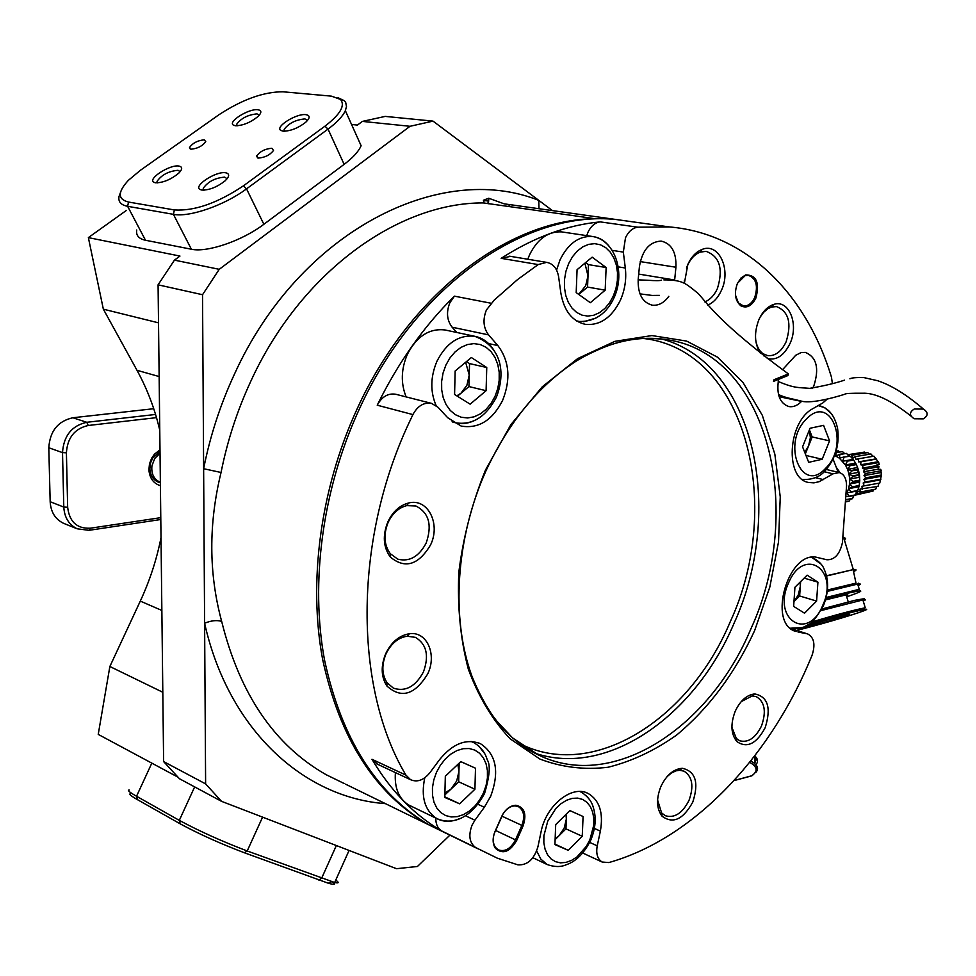 <?xml version="1.0" encoding="UTF-8"?>
<svg xmlns="http://www.w3.org/2000/svg" width="976" height="976" viewBox="0 0 976 976"><rect width="100%" height="100%" fill="white"/><g stroke="black" fill="none" stroke-linecap="round" stroke-linejoin="round"><path stroke-width="1.46" d="M552.318 210.511L538.776 200.373L538.996 208.657M446.13 833.297L428.061 824.464C374.882 793.561 339.733 738.478 322.592 659.215C308.16 581.928 320.348 489.366 356.63 409.993C408.859 294.203 508.752 219.222 595.165 218.722L483.376 202.923L484.023 199.909L488.842 198.287L504.189 203.85L631.618 221.686M351.555 124.464L357.411 125.074L362.401 121.402L410.005 126.294L433.027 121.122L538.776 200.373C439.908 160.881 299.193 231.275 234.411 374.235C220.393 404.43 210.133 435.93 203.63 468.712L205.619 783.887L221.515 801.333L179.438 778.726L163.614 761.573L158.075 284.821L202.532 294.728L203.63 468.712L221.052 472.482C208.498 523.88 208.705 573.534 221.674 621.407C239.767 694.265 274.585 745.359 326.118 774.688L344.028 783.435M202.532 294.728L219.234 269.315L174.448 260.141L158.075 284.821M362.401 121.402L385.191 116.4L433.027 121.122M136.738 230.019C135.871 235.411 138.787 238.815 145.497 240.255L191.369 249.222C207.071 252.808 242.243 240.791 263.862 224.285L344.138 164.358C352.97 157.685 358.631 151.475 361.108 145.729L345.358 110.666C342.771 116.303 337.001 122.451 328.034 129.1L246.538 188.856C224.578 205.314 189.1 217.599 173.423 214.342L127.624 206.314C120.926 205.021 118.059 201.739 119.035 196.457L120.475 192.516M126.392 210.413L88.365 237.619L103.346 309.172L136.994 370.294C147.303 389.131 154.903 409.127 159.771 430.306M174.448 260.141L179.962 256.066L88.365 237.619M410.005 126.294L219.234 269.315M205.619 783.887L163.614 761.573M162.809 692.265L109.861 666.498L98.234 734.391L177.766 777.055M161.016 537.642C156.685 559.504 149.779 580.659 140.3 601.094L109.861 666.498M221.515 801.333L396.476 868.689L417.435 866.481L449.912 835.139M385.398 803.638C303.926 797.734 228.506 730.036 204.606 623.225C211.231 620.541 216.928 619.931 221.674 621.407M158.515 322.836L103.346 309.172M488.183 200.91L483.425 200.605M430.55 544.962C418.375 565.177 404.967 569.191 390.327 557.028C383.226 547.17 382.433 535.385 387.936 521.696C392.864 511.534 399.794 505.287 408.724 502.969C427.805 497.882 440.932 523.819 430.55 544.962M388.192 522.294C383.3 534.47 384.007 544.95 390.327 553.734L397.793 559.163C409.469 562.066 418.936 556.686 426.17 543.022C432.368 525.064 428.94 512.729 415.886 505.983L406.699 505.629C398.745 507.703 392.584 513.254 388.192 522.294M427.756 673.83C414.837 694.949 401.209 698.987 386.862 685.957C381.055 676.783 380.689 665.974 385.776 653.53C391.474 641.976 399.367 635.376 409.481 633.729C426.841 631.106 437.175 654.335 427.756 673.83M386.032 653.822C381.506 664.888 381.836 674.501 387.008 682.675L393.438 688.178C405.516 692.033 415.52 686.604 423.438 671.915C429.294 655.677 426.622 644.16 415.434 637.365L407.138 636.206C398.135 637.67 391.095 643.55 386.032 653.822M692.801 802.04C683.151 819.535 672.903 824.244 662.045 816.18C656.506 808.689 656.104 798.832 660.85 786.583C666.376 775.115 673.538 769.003 682.322 768.283C695.559 771.284 699.06 782.545 692.801 802.04M657.58 799.991L661.606 812.91L665.217 815.692C674.465 818.437 682.395 813.325 689.019 800.357C694.046 786.278 692.387 776.554 684.054 771.174L679.65 770.284L676.026 770.845L671.427 773.004L667.059 776.64M765.184 727.657C756.546 743.797 747.152 748.482 737.002 741.675C730.926 734.294 730.329 724.168 735.209 711.284C740.235 700.67 746.725 694.888 754.692 693.936C767.892 696.596 771.394 707.844 765.184 727.657M731.915 727.376L736.355 738.478L739.796 740.796C748.275 742.907 755.509 737.978 761.487 726.01C766.538 711.504 764.769 701.707 756.18 696.583L752.106 695.973L741.199 701.646M812.654 388.241L813.899 385.691C819.425 368.233 816.583 357.131 805.371 352.385L800.979 352.629L795.733 355.264L782.496 369.758M674.611 280.466L675.929 267.241C676.478 252.247 671.549 243.524 661.142 241.084C649.516 241.731 642.281 250.185 639.439 266.436L638.194 279.404C637.718 293.983 642.452 302.584 652.383 305.195C658.58 305.793 664.058 302.841 668.828 296.314M584.075 324.093L585.661 324.398C572.314 321.47 564.043 311.015 560.846 293.056L558.626 276.842C557.125 268.437 553.136 263.605 546.621 262.361L538.191 264.569L517.548 279.587L494.271 300.059L486.39 310.014C482.632 319.616 483.352 327.899 488.573 334.878L452.12 327.204C446.898 320.348 446.13 312.21 449.826 302.804L454.413 296.155C423.889 326.204 398.159 362.547 377.224 405.199C381.921 396.683 388.07 393.035 395.683 394.243L396.024 394.328M465.491 815.753L474.909 820.218L472.055 825.171C468.248 835.395 469.432 842.837 475.593 847.51L497.357 858.185L517.866 864.846C527.333 865.419 534.018 859.441 537.898 846.887L541.082 831.759C546.035 805.334 572.034 784.545 588.162 793.464C599.508 800.21 603.571 812.764 600.374 831.125L594.396 828.441M377.639 764.281L371.966 759.279C390.912 791.024 414.129 814.911 441.616 830.918C437.675 828.417 435.735 824.134 435.808 818.083M832.357 383.373L831.479 377.187C806.542 294.642 747.006 233.471 669.463 226.944L637.792 227.188C632.619 227.92 628.52 231.446 625.494 237.741L623.335 252.101L612.037 250.344M586.747 235.643L588.003 232.203C590.98 226.029 595.043 222.589 600.203 221.881C567.166 224.992 534.153 237.156 501.164 258.335L510.558 256.371M755.9 298.022C751.74 306.025 746.738 308.636 740.857 305.83C735.099 300.791 733.94 293.337 737.405 283.479L741.028 277.965L745.725 274.878C756.461 275.037 759.853 282.759 755.9 298.022M735.453 295.045L738.405 302.938L743.505 305.976C748.116 306.232 751.862 303.402 754.716 297.497C758.34 285.724 756.205 278.331 748.324 275.317L745.103 275.671L737.551 283.174M684.359 283.345L687.873 264.35C691.423 256.7 696.205 251.71 702.208 249.38C718.946 242.402 731.427 269.705 721.423 290.36C718.055 297.704 713.493 302.633 707.734 305.134M704.831 301.901C710.113 299.754 714.31 295.313 717.397 288.603C723.46 268.778 719.69 256.359 706.063 251.344L700.243 252.113C694.9 254.187 690.642 258.628 687.482 265.435L686.457 268.034M684.31 280.661L684.432 283.382M760.353 353.166C754.424 343.735 753.96 332.511 758.974 319.469C762.646 311.515 767.539 306.513 773.639 304.451C788.876 298.985 799.185 324.215 789.999 343.528C783.984 355.679 776.408 360.681 767.258 358.509M755.656 339.697C756.656 346.26 759.169 350.982 763.208 353.824L767.746 355.642C775.261 356.228 781.386 351.616 786.107 341.832C791.914 323.227 788.706 311.478 776.469 306.586L771.504 307.037L767.844 308.733L763.574 312.369L759.95 317.42M589.699 842.41L597.227 845.85C595.848 853.707 597.495 859.1 602.143 862.028L608.841 862.564C691.874 839.153 767.295 760.219 808.775 663.119L812.044 655.335C815.533 644.587 814.106 637.462 807.75 633.973L791.048 628.739M633.766 221.979L616.661 219.6C526.21 209.462 414.946 285.321 358.656 410.53C322.336 490.001 310.112 582.672 324.532 660.032C341.661 739.369 376.809 794.501 429.989 825.415L448.069 834.236M461.001 425.975L447.667 417.691L438.004 407.26L431.502 403.369C423.852 402.161 417.655 405.906 412.897 414.593L408.493 423.962C352.995 543.046 354.422 689.3 405.967 775.151L410.506 779.665C417.252 782.557 423.706 780.239 429.879 772.724L439.651 759.548C452.815 743.505 466.443 738.234 480.558 743.749C496.308 754.265 499.688 771.748 490.721 796.184L484.34 807.262L474.909 820.218M794.659 630.947L796.184 631.533C766.441 624.128 788.706 548.512 817.986 557.65L826.892 559.76C834.626 559.968 839.811 554.234 842.434 542.571L846.57 485.597C846.363 478.362 843.923 474.007 839.25 472.555L832.979 473.836L824.195 471.713M585.661 324.398C600.252 325.594 611.854 317.481 620.455 300.071C624.945 289.762 626.568 279.075 625.311 268.01L623.335 252.101M461.563 426.134C478.777 428.842 492.477 420.253 502.628 400.367C510.973 379.249 509.387 360.974 497.87 345.565L488.573 334.878M827.062 399.208L822.914 402.868L813.167 408.493C787.632 421.364 784.497 478.996 808.787 482.498L813.923 482.864L819.218 481.668L832.979 473.836M778.482 380.14C776.396 394.609 779.861 403.417 788.889 406.577C793.293 407.285 797.502 405.565 801.54 401.404L801.65 401.295M495.1 831.32L501.566 816.692C505.165 809.421 509.948 805.603 515.914 805.249C524.515 807.213 526.906 814.118 523.075 825.964L516.694 840.434C509.777 852.109 502.664 854.72 495.369 848.266C492.49 843.654 492.404 837.994 495.1 831.32M597.227 845.85L600.374 831.125M797.99 631.997L806.969 633.766M452.12 327.204L456.768 332.462M494.246 833.553L503.079 813.813M494.32 833.309C492.612 838.896 492.953 843.545 495.357 847.278L498.102 849.779C504.836 852.207 510.631 848.913 515.474 839.885L521.855 825.415C525.051 816.729 523.978 810.507 518.622 806.762L515.096 805.883C510.424 806.042 506.361 808.762 502.921 814.069M804.749 452.352L808.506 446.069L805.359 453.889M808.506 446.069L810.373 437.724L809.397 429.879L812.178 436.955L808.506 446.069M802.565 446.837L810.056 428.257L823.573 425.365L829.563 440.871L822.17 459.257L808.701 462.331L802.565 446.837M812.178 436.955L829.563 440.871M805.981 455.463L822.17 459.257M578.683 294.374L585.698 285.724L588.003 275.866L587.552 287.078L578.768 294.447M527.784 259.238L529.553 254.809C537.459 239.022 548.085 231.373 561.407 231.861L563.677 232.203M585.649 262.568L588.455 264.618L588.003 275.866L584.892 263.191M576.194 292.593L577.072 269.693L592.151 257.164L606.133 267.522L605.181 290.165L590.321 302.719L576.194 292.593M588.455 264.618L606.133 267.522M587.552 287.078L605.181 290.165M456.78 395.841L461.001 393.218L466.894 385.276L469.236 375.089L468.931 386.569L457.415 396.232M406.15 396.915C400.672 383.348 401.075 369.16 407.37 354.349C416.667 336.378 429.159 328.229 444.849 329.937L446.349 330.254M466.455 361.608L469.529 363.584L469.236 375.089L465.637 362.279M454.584 394.463L455.145 371.002L471.359 357.533L486.756 367.513L486.097 390.705L470.139 404.174L454.584 394.463M469.529 363.584L486.756 367.513M468.931 386.569L486.097 390.705M793.964 601.631L798.209 595.079L800.283 586.6L799.649 595.982L793.964 601.643M800.613 581.635L800.283 586.6L800.125 582.123M793.647 606.377L794.928 587.284L807.14 575.169L817.925 582.16L816.595 601.07L804.529 613.184L793.647 606.377M804.139 578.134L817.925 582.16M799.649 595.982L816.595 601.07M444.922 793L451.107 788.998L456.719 780.934L458.952 771.394L458.671 781.788L444.873 794.928M459.159 763.147L458.952 771.394L457.854 764.391M444.812 797.453L445.324 776.237L460.782 761.609L475.507 768.222L474.922 789.218L459.684 803.821L444.812 797.453M411.164 806.176L408.761 805.017C398.781 798.795 394.328 787.986 395.402 772.602M460.745 761.646L475.507 768.222M458.671 781.788L474.922 789.218M444.824 796.855L459.684 803.821M555.149 838.774L559.004 835.785L564.201 828.087L566.348 819.059L565.958 828.856L555.112 839.653M566.556 813.862L566.348 819.059L565.995 814.423M554.929 844.606L555.698 824.635L569.862 810.58L583.087 816.509L582.245 836.286L568.264 850.328L554.929 844.606M569.838 810.605L583.087 816.509M565.958 828.856L582.245 836.286M554.941 844.106L568.264 850.328M160.137 482.217L160.137 482.217C153.891 479.338 151.158 473.872 151.927 465.845L154.696 458.525L160.027 453.206M154.83 478.289L153.427 478.63M160.015 451.4L152.732 458.037L150.609 462.783L149.828 468.919C150.328 475.519 153.22 479.96 158.527 482.229L160.381 482.742M153.732 408.712L72.895 417.752C57.962 421.071 49.935 431.075 48.8 447.764L50.166 501.725C50.789 512.022 55.229 519.208 63.477 523.282L64.794 523.807M160.808 519.513L88.987 530.322L77.141 528.785C68.857 524.698 64.416 517.463 63.794 507.069L62.513 452.62C63.672 435.784 71.76 425.67 86.766 422.291L155.55 414.458M156.489 417.643L88.23 425.487C74.725 428.549 67.454 437.651 66.405 452.803L67.661 507.252C69.381 521.794 76.933 528.785 90.317 528.211L160.784 517.658M160.406 485.694C153.439 483.474 149.609 478.179 148.901 469.798L149.499 463.832L151.67 458.183L154.391 454.255L159.991 449.79M129.21 789.987C127.014 790.133 129.454 792.219 136.542 796.257L179.303 820.365C199.141 831.064 221.772 841.263 247.209 850.974L334.67 882.511C338.94 883.439 339.294 882.646 335.744 880.12M332.596 881.975C336.086 884.61 334.646 885.025 328.302 883.219L244.342 852.756C220.332 843.618 198.97 833.992 180.267 823.878L137.518 799.686C130.808 795.867 128.503 793.866 130.564 793.72M191.028 149.206C197.579 148.584 202.483 146.034 205.753 141.581L204.216 139.824C197.628 140.483 192.723 143.045 189.515 147.486L191.028 149.206M258.323 158.075C264.935 157.563 269.998 155.013 273.512 150.438L271.816 148.267C265.155 148.803 260.104 151.378 256.651 155.953L258.323 158.075M178.95 166.066C182.622 166.872 182.561 169.226 178.754 173.167C170.873 179.596 163.114 182.805 155.501 182.805L154.037 182.353C146.79 179.267 169.848 164.236 178.95 166.066M180.157 171.642L178.035 170.288C168.58 171.178 161.589 174.875 157.038 181.377L157.27 182.902M257.871 109.739C261.763 110.41 261.812 112.667 258.006 116.51C250.49 122.525 242.963 125.611 235.411 125.77L233.325 125.074C227.554 121.707 248.99 108.36 257.871 109.739M259.287 115.18L256.969 113.875C247.892 114.802 241.109 118.279 236.631 124.306L236.729 125.819M225.663 172.776C229.848 173.74 229.616 176.449 224.992 180.926C216.965 187.16 209.23 190.198 201.825 190.064L200.129 189.527C192.723 186.135 216.099 170.861 225.663 172.776M227.091 178.754L224.712 177.132C215.184 177.888 208.034 181.597 203.252 188.258L203.508 190.174M305.891 114.656C310.27 115.449 310.197 118.011 305.647 122.342C297.997 128.185 290.47 131.138 283.077 131.187L280.698 130.357C274.927 126.685 296.582 113.216 305.891 114.656M307.525 120.463L304.939 118.913C295.801 119.731 288.872 123.208 284.162 129.357L284.272 131.248M337.989 97.734L344.394 100.735L345.675 102.395L346.492 106.506L345.358 110.666M174.387 209.95C194.431 211.182 217.441 203.142 243.427 185.843L324.959 126.172C340.295 114.399 345.467 105.481 340.49 99.418L331.425 96.148L283.016 91.793C263.752 91.768 242.402 99.418 218.941 114.741L140.312 170.361L128.454 180.267C117.547 192.052 117.571 199.311 128.539 202.044L174.387 209.95L173.423 214.342L191.369 249.222M923.272 418.863L914.219 418.765C909.193 415.471 909.217 412.214 914.305 408.981L923.442 409.09C928.42 412.433 928.371 415.691 923.272 418.863M787.876 375.577L773.504 381.409L773.98 379.762L788.364 373.906L787.876 375.577M734.123 780.519L751.605 775.81C758.193 771.357 757.547 766.855 749.678 762.329M750.886 760.829L754.643 763.452L754.619 756.058L756.156 759.682L754.643 763.293M811.019 625.97L807.86 626.702C794.147 629.715 826.513 619.26 843.118 615.344L848.717 614.233C853.17 613.88 824.659 622.749 811.019 625.97M809.238 625.213L844.338 615.051M796.428 630.398C812.837 626.616 852.39 615.27 864.321 610.598C876.716 605.62 838.067 615.368 808.03 624.603M821.853 609L854.83 600.313L863.333 598.837L861.369 600.203M857.77 583.99L858.77 583.16M853.549 571.619C856.965 569.996 856.83 569.398 853.17 569.838L856.013 583.136L827.465 590.004M846.387 595.738L847.778 594.848L846.131 594.848L825.525 599.911M844.533 540.448L845.533 538.337L842.983 538.471M855.452 495.076L870.458 491.648M856.062 493.258L857.318 494.1L872.922 491.184L873.971 489.488M857.318 494.1L857.77 491.209L860.076 492.075L875.692 489.171L876.814 486.621M860.076 492.075L860.039 489.049L878.01 486.402L878.937 483.205M862.406 489.293L861.869 486.28L879.791 483.022L881.426 474.995L880.791 469.346L877.888 469.249L879.047 466.735L864.651 469.273L862.381 468.126L863.077 465.296L860.722 464.771L860.93 461.77L858.587 461.868L858.294 458.83L856.074 459.574L855.305 456.622L853.28 457.964L852.072 455.231L850.682 456.756M876.814 465.454L879.23 464.478L878.729 462.575L873.947 456.158L858.294 458.83M872.934 456.329L870.958 453.974L855.305 456.622M869.518 454.218L867.737 452.596L852.072 455.231M865.675 452.937L864.419 452.083L848.766 454.718L848.315 455.487M836.115 451.229L838.238 450.875L836.139 451.156M839.689 451.864L838.238 450.875M834.602 455.633L835.81 456.109L839.909 454.243L839.397 458.195L835.81 456.109L836.151 452.62L842.447 451.571L835.7 452.571M844.533 453.474L842.447 451.571M840.251 454.45L846.546 453.401L839.909 454.243M848.876 456.17L846.546 453.401M850.352 456.268L843.74 457.036L850.352 456.268L853.683 460.05L847.4 461.123L845.399 464.942L839.397 458.195L843.74 457.036M844.057 457.329L842.642 461.184L853.414 459.684M850.108 465.686L847.558 469.297L845.399 464.942L850.108 465.686L856.403 464.6L853.683 460.05M849.901 465.259L856.196 464.173M852.085 470.81L848.998 474.068L847.558 469.297L852.085 470.81L858.38 469.7L856.403 464.6M851.95 470.347L858.233 469.236M853.231 476.251L849.669 479.033L848.998 474.068L853.231 476.251L859.514 475.129L858.38 469.7M853.17 475.763L859.453 474.653M853.488 481.778L849.535 483.962L849.669 479.033L853.488 481.778L859.771 480.643L859.514 475.129M853.5 481.302L859.783 480.168M852.853 487.134L848.608 488.647L849.535 483.962L852.853 487.134L859.136 485.987L859.771 480.643M852.951 486.682L859.222 485.536M851.353 492.087L846.924 492.868L848.608 488.647L851.353 492.087L857.623 490.928L859.136 485.987M851.523 491.684L857.794 490.525M846.436 493.746L846.924 492.868L849.059 496.418L855.33 495.247L856.66 491.123M849.291 496.076L855.562 494.905M849.059 496.418L846.363 496.442M846.241 499.907L852.353 498.76L853.951 495.503M846.253 499.48L852.634 498.48M846.155 501.798L849.132 501.115L850.364 499.126M846.168 501.676L849.132 501.115M836.822 468.041L840.129 472.811M848.608 488.647L858.368 486.853M849.535 483.962L859.295 482.193M849.669 479.033L859.441 477.276M848.998 474.068L858.77 472.335M847.558 469.297L857.331 467.589M845.399 464.942L855.183 463.258M842.642 461.184L852.426 459.513M857.196 467.114L859.697 479.362M864.175 485.877L863.174 483.022L865.334 481.998L863.906 479.411L865.797 477.813L864.016 475.605L865.578 473.506L863.504 471.786L864.651 469.273M849.645 456.036L848.766 454.718M861.405 452.596L847.693 454.731M863.174 483.022L880.267 479.911M880.95 479.155L865.334 481.998M863.906 479.411L880.999 476.325M881.426 474.995L865.797 477.813M864.016 475.605L881.108 472.555M881.206 470.725L865.578 473.506M863.504 471.786L877.888 469.249M879.047 466.735L876.777 465.601L876.985 464.771L879.278 464.369M862.381 468.126L876.777 465.601M878.729 462.575L863.077 465.296M860.722 464.771L877.839 461.794M876.582 459.074L860.93 461.77M858.587 461.868L875.704 458.927M838.164 472.128L833.077 459.098M794.647 628.898L793.244 629.386M514.694 205.289L504.446 203.886M483.376 202.923C397.842 202.447 300.486 272.499 250.722 381.433C237.241 410.554 227.347 440.896 221.052 472.482M161.857 610.451L140.3 601.094M159.137 376.553L136.994 370.294M488.403 203.764L488.842 198.287M488.403 198.262L487.963 203.703M509.191 204.521L509.008 206.656M638.707 274.085L674.66 280.002M475.593 847.51L441.616 830.918M661.655 338.953C754.765 363.755 785.546 511.046 733.903 623.615C695.046 715.908 607.609 777.884 534.775 753.13M519.464 743.419C592.932 781.422 689.385 719.629 730.158 621.956C784.631 504.47 745.493 349.835 643.465 338.465M485.523 469.981L510.899 424.597L542.29 386.777L577.694 358.57L614.953 341.319L651.919 335.561L686.616 341.088L717.409 357.118L742.956 382.385L762.305 415.3L774.834 454.096L780.251 496.918L778.519 541.875L769.82 587.088L754.57 630.74C734.879 673.403 708.881 708.186 676.575 735.099C654.579 750.629 631.765 761.341 608.133 767.246C584.478 770.088 561.737 767.356 539.887 759.047L510.18 738.844C492.624 720.251 478.667 697.023 468.321 669.17C460.465 639.158 457.293 606.865 458.818 572.278C463.161 537.251 472.067 503.152 485.523 469.981M475.519 685.25C490.525 718.836 511.595 742.126 538.74 755.119C613.196 791.475 709.576 727.925 750.8 629.069C805.566 510.314 768.454 354.3 667.035 339.672C636.425 334.89 605.059 342.722 572.949 363.145M412.897 414.593L377.224 405.199M454.413 296.155L491.026 303.231M538.191 264.569L501.164 258.335M600.203 221.881L637.792 227.188M618.247 266.863L625.311 268.01M488.622 343.576L497.87 345.565M815.265 477.63L823.427 479.619M478.094 804.358L484.34 807.262M371.966 759.279L405.967 775.151M502.164 816.265L523.075 825.964M495.832 830.576L516.694 840.434M640.232 261.592L675.929 267.241M779.104 396.683L801.54 401.404M825.684 468.248C850.401 444.544 830.942 392.877 806.444 419.009C780.922 443.482 801.833 495.039 825.684 468.248M818.169 405.601L824.854 407.761L830.649 413.08M818.303 405.528L819.669 405.809C828.953 408.297 834.944 415.971 837.64 428.818C839.555 444.361 835.676 457.976 826.013 469.688C820.792 476.556 813.008 479.814 802.638 479.484L802.309 479.399M613.294 296.07L615.941 288.542L617.369 280.588L617.491 272.597L616.32 264.96L613.892 258.03L610.317 252.174L605.779 247.684L600.472 244.793L594.689 243.658L588.699 244.354L582.806 246.843L577.316 251.027L572.522 256.7L568.666 263.557L565.946 271.255L564.518 279.392L564.445 287.554L565.714 295.313L568.288 302.255L571.985 308.062L576.645 312.43L582.013 315.15L587.808 316.09L593.75 315.236L599.532 312.637L604.888 308.416L609.549 302.804L613.294 296.07M556.564 270.047L560.065 259.799C568.069 243.756 578.744 235.972 592.115 236.436C599.813 237.339 606.108 241.487 611.025 248.88M595.994 318.042L583.563 321.763M561.407 231.861L592.115 236.436C614.319 239.51 625.677 271.291 614.392 297.021C606.828 313.552 595.153 321.702 579.378 321.494L576.401 320.823M495.027 396.378L497.772 388.57L499.187 380.384L499.2 372.21L497.784 364.451L495.027 357.472L491.038 351.641L486.024 347.249L480.204 344.528L473.885 343.613L467.37 344.577L460.989 347.383L455.084 351.909L449.96 357.911L445.873 365.097L443.043 373.088L441.628 381.47L441.689 389.814L443.214 397.683L446.13 404.686L450.265 410.457L455.414 414.715L461.294 417.252L467.626 417.96L474.08 416.825L480.326 413.909L486.085 409.359L491.062 403.417L495.027 396.378M436.101 405.54C430.123 391.571 430.404 376.785 436.98 361.181C446.398 342.893 458.976 334.597 474.726 336.281C483.205 338.001 489.854 343.101 494.686 351.592M477.484 418.911C470.261 423.23 462.966 424.523 455.597 422.803L452.12 421.656M822.866 605.059C839.445 569.557 803.87 545.694 788.449 583.16C771.723 619.894 808.287 641.952 822.866 605.059M801.699 627.605L790.426 628.215C797.624 629.093 803.15 628.093 807.018 625.213C810.922 624.481 816.424 617.918 823.5 605.51C828.697 592.164 828.953 580.159 824.269 569.496C822.5 564.567 818.352 560.529 811.825 557.381L820.779 563.921M483.462 792.963L486.085 785.497L487.427 777.909L487.414 770.54L486.06 763.757L483.413 757.901L479.594 753.265L474.787 750.08L469.224 748.531L463.185 748.69L456.963 750.568L450.875 754.082L445.251 759.06L440.359 765.257L436.467 772.358L433.783 779.983L432.441 787.754L432.502 795.257L433.966 802.113L436.76 807.969L440.713 812.532L445.629 815.57L451.254 816.961L457.305 816.631L463.466 814.618L469.444 811.019L474.934 806.042L479.68 799.917L483.462 792.963M470.944 741.443L473.738 742.577C480.717 746.774 485.218 752.533 487.244 759.853C490.611 764.733 489.72 775.932 484.572 793.451C469.029 821.877 449.289 824.378 436.638 818.486C424.706 810.531 420.754 796.977 424.78 777.811M478.569 745.786L484.364 753.179M458.818 818.937C450.729 822.219 443.336 822.06 436.638 818.486L408.761 805.017M589.919 839.653L593.713 825.391L593.811 818.461L592.676 812.105L590.37 806.64L586.979 802.357L582.684 799.454L577.67 798.1L572.217 798.368L566.568 800.259L561.029 803.687L555.869 808.482L547.756 821.158L543.888 835.712L543.839 842.776L545.072 849.193L547.499 854.647L551.001 858.868L555.405 861.637L560.468 862.845L565.934 862.418L571.533 860.405L576.987 856.916L586.405 846.277L589.919 839.653M579.768 791.512L581.367 792.195C587.906 796.465 591.907 801.638 593.371 807.701C596.421 817.644 595.567 828.429 590.809 840.043C584.173 853.256 575.999 861.491 566.275 864.736C560.797 867.188 554.38 867.103 547.048 864.492L540.826 859.087L536.678 850.987M586.21 795.574L589.65 799.82M72.895 417.752L86.766 422.291L88.23 425.487M48.8 447.764L62.513 452.62L66.405 452.803M50.166 501.725L63.794 507.069L67.661 507.252M90.317 528.211L88.987 530.322M137.518 799.686L136.542 796.257L151.817 763.134M180.267 823.878L179.303 820.365L194.651 786.9M244.342 852.756L247.209 850.974L262.581 817.132M318.762 880.023L321.604 878.315L336.354 845.533M324.959 126.172L328.034 129.1L344.138 164.358M243.427 185.843L246.538 188.856L263.862 224.285M128.539 202.044L127.624 206.314L145.497 240.255M751.605 775.81L752.728 775.115M755.619 765.038C758.376 762.036 758.096 758.986 754.802 755.924M754.643 763.452C758.071 766.502 758.437 769.539 755.741 772.565M826.513 575.767L853.317 569.581C856.769 569.191 856.843 569.801 853.5 571.387M843.911 538.386L853.317 569.581L826.574 575.999M808.104 626.153L804.944 626.982M863.235 601.045C866.054 599.825 865.944 599.459 862.906 599.935L820.975 610.622M858.124 585.539C861.161 584.124 861.015 583.636 857.684 584.063L827.319 591.395M826.196 597.471L859.258 589.309L825.769 599.057L850.474 592.615C865.37 589.406 864.114 590.809 846.717 596.812M847.253 595.311L846.351 595.616M811.629 622.005C836.469 614.66 854.342 609.915 865.261 607.78L862.894 599.935C865.139 598.41 864.76 598.471 861.759 600.13M516.536 205.546L504.189 203.85M428.061 824.464L345.528 784.155M483.779 203.02L484.023 199.909M390.327 553.734L390.327 557.028M387.008 682.675L386.862 685.957M661.606 812.91L662.045 816.18M736.355 738.478L737.002 741.675M740.516 304.866L740.857 305.83M763.208 353.824L763.94 355.959M538.74 755.119L512.583 737.929L495.357 719.568C486.231 706.783 478.423 692.35 471.945 676.234C450.692 618.284 455.719 537.935 486.158 470.42C509.948 419.802 541.253 382.543 580.073 358.668C622.102 336.049 642.501 337.171 667.035 339.672M669.463 226.944L616.661 219.6M478.667 742.931L480.558 743.749M586.649 792.817L588.162 793.464M477.618 848.669L429.989 825.415M771.504 307.037L773.639 304.451M700.243 252.113L702.208 249.38M745.103 275.671L745.725 274.878M495.357 847.278L495.369 848.266M515.096 805.883L515.914 805.249M546.621 262.361L509.545 256.2M839.25 472.555L826.233 469.444M807.75 633.973L790.963 628.666M602.143 862.028L582.721 853.012M410.506 779.665L376.504 763.757M431.502 403.369L395.683 394.243M651.407 305.024L652.383 305.195M752.106 695.973L754.692 693.936M679.65 770.284L682.322 768.283M407.138 636.206L409.481 633.729M406.699 505.629L408.724 502.969M576.633 320.97L577.829 321.202M455.597 422.803C472.335 425.438 485.914 416.947 496.333 397.33C504.763 375.931 503.921 347.554 474.726 336.281L444.849 329.937M452.62 422.022L455.036 422.657M471.14 741.455L471.908 741.784M532.896 857.721L547.048 864.492M151.914 476.495L154.098 477.252M63.477 523.282L77.141 528.785M149.828 468.919L148.901 469.798M154.55 455.56L154.391 454.255M334.67 882.511L349.079 850.438M328.302 883.219L331.681 881.718M285.041 131.223L284.162 129.357M204.191 190.149L203.252 188.258M237.351 125.794L236.631 124.306M157.807 182.866L157.038 181.377M340.49 99.418L344.394 100.735M283.382 131.211L280.698 130.357M202.203 190.113L200.129 189.527M235.606 125.782L233.325 125.074M155.77 182.841L154.037 182.353M257.591 157.917L256.651 155.953M190.283 149.023L189.515 147.486M778.226 381.482C795.086 388.655 798.893 387.35 809.629 388.363C823.695 385.996 835.31 383.251 844.484 380.164M778.47 394.45C781.983 396.317 787.351 397.976 794.574 399.452L802.894 401.502C812.264 403.039 830.722 398.745 844.862 394.219C845.106 393.474 851.023 393.145 862.601 393.23C874.96 392.694 891.112 400.343 911.072 416.154M849.889 378.798C851.658 377.785 856.33 377.383 863.931 377.602L877.668 380.725C891.405 385.264 906.655 394.719 923.442 409.09M638.158 279.856L647.82 280.258C655.579 280.82 660.166 280.783 661.569 280.161M659.398 295.362L652.09 295.435L639.963 293.861M663.839 279.892C672.806 279.88 679.223 280.832 683.115 282.735C685.701 283.638 690.74 287.249 698.255 293.569C707.197 303.243 719.568 323.52 788.364 373.906M734.05 780.593L751.862 775.835C762.671 766.953 752.435 763.11 754.631 763.439M808.396 625.506L807.86 626.702M859.258 589.309L857.684 584.063C859.563 582.648 859.575 582.672 857.697 584.124M848.486 602.692L846.131 594.848M843.154 537.068L845.533 538.337M843.41 603.729L843.606 604.4M793.159 629.361L794.513 628.898M808.152 624.53C839.665 615.063 850.108 612.757 856.965 610.866L865.273 607.78"/></g></svg>
